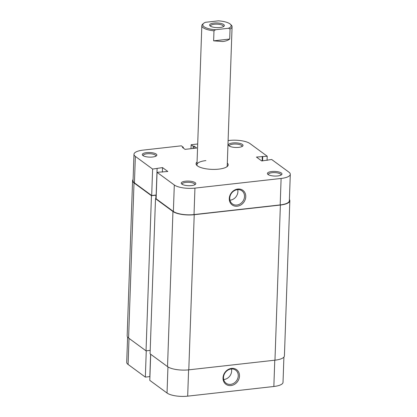 <?xml version="1.0" encoding="UTF-8"?>
<svg xmlns="http://www.w3.org/2000/svg" width="417" height="417" viewBox="0 0 417 417"><rect width="100%" height="100%" fill="white"/><g stroke="black" fill="none" stroke-linecap="round" stroke-linejoin="round"><path stroke-width="0.63" d="M167.53 366.621L150.084 353.819L155.499 198.69L172.946 211.492L167.53 366.621A16.086 5.103 2 0 0 188.797 369.837L274.965 360.184A16.086 5.103 2 0 0 284.42 355.889L289.836 200.754A16.086 5.103 2 0 0 289.408 199.508M172.946 211.492A16.086 5.103 2 0 0 194.218 214.708L280.38 205.049A16.086 5.103 2 0 0 289.836 200.754M133.096 179.498A16.086 5.103 2 0 0 132.58 180.712L127.164 335.841A16.086 5.103 2 0 0 128.587 338.046L146.033 350.848L150.203 350.379M132.58 180.712A16.086 5.103 2 0 0 134.008 182.912L128.587 338.046M134.008 182.912L151.449 195.714L146.033 350.848M151.449 195.714L155.932 195.213L155.812 198.654M155.499 198.69L156.135 198.617M271.686 171.538A7.287 2.309 -178 0 1 279.645 172.205A7.287 2.309 -178 0 1 281.522 174.749A7.287 2.309 -178 0 1 277.686 175.943A7.287 2.309 -178 0 1 267.797 174.275A7.287 2.309 -178 0 1 271.686 171.538M280.922 175.13A6.338 2.012 2 0 0 280.99 174.859A6.338 2.012 2 0 0 272.046 172.721A6.338 2.012 2 0 0 268.319 174.415A6.338 2.012 2 0 0 268.371 174.692M185.523 181.197A7.287 2.309 -178 0 1 193.478 181.859A7.287 2.309 -178 0 1 195.354 184.408A7.287 2.309 -178 0 1 191.518 185.596A7.287 2.309 -178 0 1 181.63 183.928A7.287 2.309 -178 0 1 185.523 181.197M194.755 184.788A6.338 2.012 2 0 0 194.822 184.512A6.338 2.012 2 0 0 185.878 182.38A6.338 2.012 2 0 0 182.151 184.074A6.338 2.012 2 0 0 182.203 184.345M232.749 142.963A7.287 2.309 -178 0 1 240.703 143.625A7.287 2.309 -178 0 1 242.579 146.174A7.287 2.309 -178 0 1 238.743 147.363A7.287 2.309 -178 0 1 228.855 145.695A7.287 2.309 -178 0 1 232.749 142.963M241.98 146.549A6.338 2.012 2 0 0 242.048 146.278A6.338 2.012 2 0 0 233.103 144.141A6.338 2.012 2 0 0 229.381 145.835A6.338 2.012 2 0 0 229.428 146.112M146.581 152.617A7.287 2.309 -178 0 1 154.535 153.279A7.287 2.309 -178 0 1 156.411 155.828A7.287 2.309 -178 0 1 152.575 157.016A7.287 2.309 -178 0 1 142.692 155.348A7.287 2.309 -178 0 1 146.581 152.617M155.812 156.208A6.338 2.012 2 0 0 155.88 155.937A6.338 2.012 2 0 0 146.94 153.8A6.338 2.012 2 0 0 143.213 155.494A6.338 2.012 2 0 0 143.26 155.77M237.826 189.052A9.049 7.782 -53.7 0 1 245.769 196.709A9.049 7.782 -53.7 0 1 237.226 206.207A9.049 7.782 -53.7 0 1 229.282 198.555A9.049 7.782 -53.7 0 1 237.826 189.052M236.872 205.028A8.105 6.969 126.3 0 0 244.018 199.091A8.105 6.969 126.3 0 0 241.933 190.814A8.105 6.969 126.3 0 0 237.403 189.662A8.105 6.969 126.3 0 0 230.257 195.599A8.105 6.969 126.3 0 0 232.342 203.877A8.105 6.969 126.3 0 0 236.872 205.028M227.322 163.083A16.086 5.103 -178 0 1 227.223 166.513A16.086 5.103 -178 0 1 218.753 169.135A16.086 5.103 -178 0 1 196.923 165.455A16.086 5.103 -178 0 1 197.064 162.031M226.702 166.894A15.137 4.801 2 0 0 227.229 165.705L232.081 26.714A15.137 4.801 -178 0 1 230.054 28.997L228.495 28.278A14.194 4.498 2 0 0 230.403 24.249A14.194 4.498 2 0 0 218.372 20.85L205.477 22.294A14.194 4.498 2 0 0 203.673 23.316A14.194 4.498 2 0 0 215.599 29.727L213.978 30.801A15.137 4.801 -178 0 1 201.828 25.656A15.137 4.801 -178 0 1 202.756 24.082L203.673 23.316M229.955 200.196A8.105 6.969 126.3 0 0 230.252 200.17A8.105 6.969 126.3 0 0 237.7 189.636M290.289 174.285L289.362 200.739A15.611 4.952 -178 0 1 280.188 204.909L281.11 178.455A15.611 4.952 2 0 0 290.289 174.285A15.611 4.952 2 0 0 288.903 172.148L271.655 159.487L261.74 160.962L256.445 157.073L267.214 156.229L249.965 143.568A15.611 4.952 2 0 0 229.319 140.446L228.104 140.581M197.694 143.99L191.148 144.725L191.012 148.692M152.612 169.073L135.363 156.411L134.436 182.865L151.689 195.526L152.612 169.073L162.526 167.598L167.822 171.486L157.053 172.33L156.125 198.784L173.378 211.445L174.301 184.992L157.053 172.33M281.11 178.455L194.942 188.114L194.02 214.567L280.188 204.909M194.02 214.567A15.611 4.952 -178 0 1 173.378 211.445M157.094 168.567L156.167 195.02L151.689 195.526M134.436 182.865A15.611 4.952 -178 0 1 133.054 180.728L133.977 154.274A15.611 4.952 2 0 0 135.363 156.411M133.977 154.274A15.611 4.952 2 0 1 143.151 150.104L181.327 145.825L183.35 147.31L182.401 147.415L185.049 149.359L196.767 148.045L194.119 146.101L193.175 146.211L191.148 144.725M174.301 184.992A15.611 4.952 2 0 0 194.942 188.114M205.873 160.602A15.137 4.801 2 0 0 196.975 164.647A15.137 4.801 2 0 0 197.418 165.872M267.068 160.363L267.214 156.229M162.364 172.096L162.526 167.598M194.041 148.353L194.119 146.101M193.097 148.457L193.175 146.211M183.324 148.092L183.35 147.31M267.161 160.352L267.172 159.987M262.147 160.915L262.303 156.417M262.59 160.863L262.731 156.729M223.705 24.535A7.381 2.34 -178 0 1 223.908 26.313A7.381 2.34 -178 0 1 217.252 27.637A7.381 2.34 -178 0 1 210.267 26.042A7.381 2.34 -178 0 1 210.006 25.828A7.381 2.34 -178 0 1 214.27 23.024A7.381 2.34 -178 0 1 223.705 24.535M223.314 26.688A6.432 2.038 2 0 0 223.387 26.407A6.432 2.038 2 0 0 222.814 25.526A6.432 2.038 2 0 0 215.636 24.144A6.432 2.038 2 0 0 210.528 25.958A6.432 2.038 2 0 0 210.58 26.245M229.704 39.042L213.629 40.845L222.808 41.518C225.748 41.174 228.047 40.35 229.704 39.042L230.054 28.997M213.629 40.845L213.978 30.801M230.403 24.249L231.268 25.077A15.137 4.801 -178 0 1 232.081 26.714M228.495 28.278L215.599 29.727M230.966 385.553A9.049 7.782 -53.7 0 1 223.022 377.896A9.049 7.782 -53.7 0 1 231.565 368.399A9.049 7.782 -53.7 0 1 239.509 376.051A9.049 7.782 -53.7 0 1 230.966 385.553M231.143 369.009A8.105 6.969 126.3 0 0 223.992 374.946A8.105 6.969 126.3 0 0 226.082 383.223A8.105 6.969 126.3 0 0 230.606 384.37A8.105 6.969 126.3 0 0 237.758 378.433A8.105 6.969 126.3 0 0 235.668 370.155A8.105 6.969 126.3 0 0 231.143 369.009M223.689 379.538A8.105 6.969 126.3 0 0 223.986 379.512A8.105 6.969 126.3 0 0 231.44 368.982M188.599 369.863L187.681 396.15A15.611 4.952 -178 0 1 167.035 393.028L149.786 380.367L150.699 354.268M187.681 396.15L273.849 386.491L274.767 360.205M146.263 350.822L145.345 377.109L149.828 376.608L150.61 354.205M145.345 377.109L128.097 364.448A15.611 4.952 -178 0 1 126.711 362.31L127.592 337.087M283.904 357.098L283.023 382.321A15.611 4.952 -178 0 1 273.849 386.491M280.38 205.049L274.965 360.184M194.218 214.708L188.797 369.837M167.035 393.028L167.947 366.908M129.009 338.354L128.097 364.448M201.828 25.656L196.975 164.647"/></g></svg>
